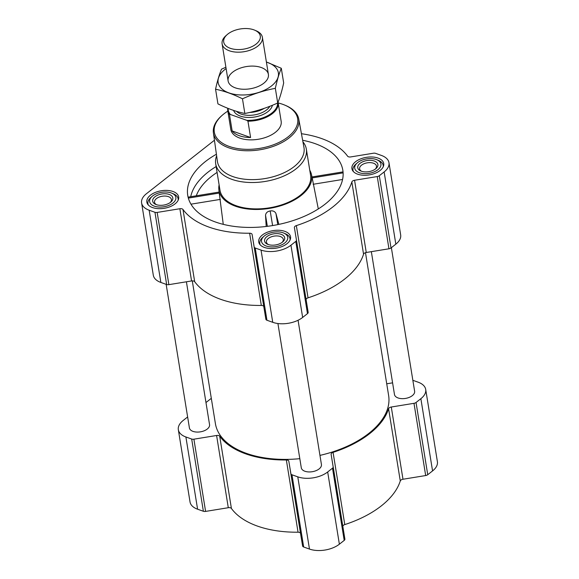 <?xml version="1.0" encoding="UTF-8"?>
<svg xmlns="http://www.w3.org/2000/svg" width="579" height="579" viewBox="0 0 579 579"><rect width="100%" height="100%" fill="white"/><g stroke="black" fill="none" stroke-linecap="round" stroke-linejoin="round"><path stroke-width="0.87" d="M312.24 178.513L312.197 177.912L342.992 172.897L342.703 171.941L312.016 176.942M216.408 154.231A78.563 43.36 -9.2 0 0 188.269 197.844A78.563 43.36 -9.2 0 0 272.217 225.629A78.563 43.36 -9.2 0 0 343.108 172.766A78.563 43.36 -9.2 0 0 315.121 143.643A78.563 43.36 -9.2 0 0 302.643 140.263M219.101 192.076L188.407 197.084L188.45 198.083L219.238 193.06L219.369 193.647M219.108 184.86A46.935 25.903 -9.2 0 0 218.84 189.442A46.935 25.903 -9.2 0 0 221.171 196.035A46.935 25.903 -9.2 0 0 275.582 207.166A46.935 25.903 -9.2 0 0 311.444 174.438A46.935 25.903 -9.2 0 0 309.751 170.183M278.868 224.391L275.944 213.513C274.88 211.378 272.962 210.524 270.183 210.951C267.411 211.444 265.862 212.877 265.529 215.243L266.195 226.476M312.197 177.912L318.305 208.947M223.262 224.348L219.238 193.06M187.632 416.967L183.167 420.477A21.423 11.826 -9.2 0 0 178.332 429.719L190.028 501.942A21.423 11.826 -9.2 0 0 197.591 509.209L203.381 511.271A3.061 1.686 -9.2 0 0 205.596 511.409L228.292 507.711A3.061 1.686 -9.2 0 1 231.405 508.456A88.761 48.991 -9.2 0 0 298.047 532.202A3.061 1.686 -9.2 0 1 300.53 533.447L302.6 545.968A3.061 1.686 -9.2 0 0 303.678 547.003L309.468 549.066A21.423 11.826 -9.2 0 0 339.374 544.195L344.201 540.402A3.061 1.686 -9.2 0 0 344.889 539.085A3.061 1.686 -9.2 0 0 344.889 539.078L331.123 454.327A3.061 1.686 -9.2 0 1 333.07 452.365A88.761 48.991 -9.2 0 0 388.581 408.716L400.277 480.939A3.061 1.686 -9.2 0 1 402.984 479.246L425.681 475.547A3.061 1.686 -9.2 0 0 427.736 474.708L432.564 470.915A21.423 11.826 -9.2 0 0 437.398 461.673L425.703 389.45A21.423 11.826 -9.2 0 0 418.139 382.191L412.849 380.302M333.07 452.365L344.773 524.588A88.761 48.991 -9.2 0 0 400.277 480.939M344.773 524.588A3.061 1.686 -9.2 0 0 342.819 526.275M152.53 207.572A16.118 8.895 170.8 0 1 146.842 202.114A16.118 8.895 170.8 0 1 161.331 190.752A16.118 8.895 170.8 0 1 178.665 196.954A16.118 8.895 170.8 0 1 170.168 206.66A16.118 8.895 170.8 0 1 152.53 207.572M264.408 247.436A16.118 8.895 170.8 0 1 258.719 241.979A16.118 8.895 170.8 0 1 273.208 230.616A16.118 8.895 170.8 0 1 290.549 236.818A16.118 8.895 170.8 0 1 282.053 246.524A16.118 8.895 170.8 0 1 264.408 247.436M357.598 174.156A16.118 8.895 170.8 0 1 351.909 168.692A16.118 8.895 170.8 0 1 366.398 157.336A16.118 8.895 170.8 0 1 383.732 163.539A16.118 8.895 170.8 0 1 375.235 173.244A16.118 8.895 170.8 0 1 357.598 174.156M149.165 210.22L154.955 212.283A3.061 1.686 -9.2 0 0 157.17 212.428L179.866 208.729L191.569 280.953L168.873 284.651A3.061 1.686 -9.2 0 1 166.651 284.513L160.861 282.451A21.423 11.826 -9.2 0 1 153.297 275.184L141.602 202.961A21.423 11.826 -9.2 0 0 149.165 210.22L160.861 282.451M301.442 133.72A88.761 48.991 -9.2 0 1 347.595 156.178A3.061 1.686 -9.2 0 0 350.708 156.923L373.404 153.225A3.061 1.686 -9.2 0 1 375.619 153.37L381.409 155.433A21.423 11.826 -9.2 0 1 388.972 162.692A21.423 11.826 -9.2 0 1 384.138 171.934L379.31 175.727A3.061 1.686 -9.2 0 1 377.255 176.559L354.565 180.257A3.061 1.686 -9.2 0 0 351.851 181.958A88.761 48.991 -9.2 0 1 296.347 225.607A3.061 1.686 -9.2 0 0 294.393 227.569L296.462 240.097A3.061 1.686 -9.2 0 1 295.775 241.421L290.947 245.214A21.423 11.826 -9.2 0 1 261.042 250.085L255.252 248.022A3.061 1.686 -9.2 0 1 254.174 246.987L252.104 234.466A3.061 1.686 -9.2 0 0 249.621 233.221A88.761 48.991 -9.2 0 1 182.978 209.475A3.061 1.686 -9.2 0 0 179.866 208.729M214.44 140.241L146.436 193.719A21.423 11.826 -9.2 0 0 141.602 202.961M182.978 209.475L194.682 281.698A3.061 1.686 -9.2 0 0 191.569 280.953M194.682 281.698A88.761 48.991 -9.2 0 0 261.317 305.444A3.061 1.686 -9.2 0 1 263.8 306.689L265.87 319.21A3.061 1.686 -9.2 0 0 266.948 320.245L272.745 322.315A21.423 11.826 -9.2 0 0 302.651 317.437L307.471 313.644A3.061 1.686 -9.2 0 0 308.166 312.327A3.061 1.686 -9.2 0 0 308.166 312.32L296.462 240.104L308.166 312.327M296.347 225.607L308.042 297.83A3.061 1.686 -9.2 0 0 306.088 299.524M308.042 297.83A88.761 48.991 -9.2 0 0 363.554 254.181A3.061 1.686 -9.2 0 1 366.261 252.487L388.958 248.789A3.061 1.686 -9.2 0 0 391.013 247.95L395.833 244.157A21.423 11.826 -9.2 0 0 400.668 234.922L388.972 162.692M371.342 251.655L394.48 394.509A10.205 5.631 -9.2 0 0 405.452 398.432A10.205 5.631 -9.2 0 0 414.622 391.245L391.368 247.674M166.151 284.332L189.405 427.924A10.205 5.631 -9.2 0 0 200.377 431.847A10.205 5.631 -9.2 0 0 209.555 424.66L186.409 281.792M277.92 323.523L301.29 467.789A10.205 5.631 -9.2 0 0 312.262 471.711A10.205 5.631 -9.2 0 0 321.432 464.524L298.069 320.259M192.286 280.887L215.402 423.611A87.74 48.426 -9.2 0 0 299.813 458.677M319.955 455.391A87.74 48.426 -9.2 0 0 388.632 395.558L365.487 252.668M178.332 429.719A21.423 11.826 -9.2 0 0 185.888 436.979L191.685 439.041A3.061 1.686 -9.2 0 0 193.9 439.186L216.597 435.488L228.292 507.711M344.889 539.085L333.193 466.855A3.061 1.686 -9.2 0 1 332.505 468.172L327.678 471.972A21.423 11.826 -9.2 0 1 297.772 476.843L291.975 474.78A3.061 1.686 -9.2 0 1 290.897 473.745L288.827 461.224A3.061 1.686 -9.2 0 0 286.352 459.979A88.761 48.991 -9.2 0 1 219.709 436.233A3.061 1.686 -9.2 0 0 216.597 435.488M425.703 389.45A21.423 11.826 -9.2 0 1 420.868 398.692L416.04 402.485A3.061 1.686 -9.2 0 1 413.985 403.317L391.288 407.015A3.061 1.686 -9.2 0 0 388.581 408.716M392.591 382.842L387.431 383.682A3.061 1.686 -9.2 0 1 386.714 383.754M211.306 398.345L205.972 402.543M302.926 141.819A45.915 25.338 170.8 0 1 306.334 149.114L310.612 175.488A45.915 25.338 170.8 0 1 286.41 203.113A45.915 25.338 170.8 0 1 236.167 205.726A45.915 25.338 170.8 0 1 219.969 190.165L215.692 163.792A45.915 25.338 170.8 0 1 216.626 155.794M220.382 199.386L190.969 204.177M342.58 179.476L313.13 184.274M265.529 215.243L267.36 226.331M270.183 210.951L272.6 225.564M275.944 213.513L277.782 224.616M278.195 102.975A42.209 23.298 170.8 0 1 284.752 105.103A42.209 23.298 170.8 0 1 287.256 137.498A42.209 23.298 170.8 0 1 229.212 146.436A42.209 23.298 170.8 0 1 222.285 115.221A42.209 23.298 170.8 0 1 227.837 111.132M278.05 102.172A25.505 14.077 170.8 0 1 278.137 102.628L281.162 121.3A25.505 14.077 170.8 0 1 267.715 136.651A25.505 14.077 170.8 0 1 239.807 138.106A25.505 14.077 170.8 0 1 230.804 129.457L227.779 110.784A25.505 14.077 170.8 0 1 227.779 108.287M284.752 105.103L285.585 105.45A43.23 23.862 170.8 0 1 298.75 119.035A43.23 23.862 170.8 0 1 276.226 145.235A43.23 23.862 170.8 0 1 228.698 147.783A43.23 23.862 170.8 0 1 213.405 132.859A43.23 23.862 170.8 0 1 221.605 115.814L222.285 115.221M298.75 119.035L303.961 147.464A43.838 24.195 170.8 0 1 281.126 174.026A43.838 24.195 170.8 0 1 232.939 176.609A43.838 24.195 170.8 0 1 217.429 161.476L213.405 132.859M306.334 149.114A45.915 25.338 170.8 0 1 282.139 176.74A45.915 25.338 170.8 0 1 231.897 179.352A45.915 25.338 170.8 0 1 215.692 163.792M154.34 206.153A13.266 7.317 170.8 0 1 152.161 196.339A13.266 7.317 170.8 0 1 171.789 193.162A13.266 7.317 170.8 0 1 172.578 203.345A13.266 7.317 170.8 0 1 154.34 206.153M156.279 204.626A10.205 5.631 170.8 0 1 155.802 204.438A10.205 5.631 170.8 0 1 155.129 196.65A10.205 5.631 170.8 0 1 169.075 194.392A10.205 5.631 170.8 0 1 170.899 201.991A10.205 5.631 170.8 0 1 156.279 204.626M148.369 205.053A15.307 8.446 170.8 0 1 147.92 203.663A15.307 8.446 170.8 0 1 150.808 197.526L152.161 196.339M171.789 193.162L173.454 193.864A15.307 8.446 170.8 0 1 178.129 198.771A15.307 8.446 170.8 0 1 178.144 200.233M266.224 246.017A13.266 7.317 170.8 0 1 264.046 236.203A13.266 7.317 170.8 0 1 283.674 233.026A13.266 7.317 170.8 0 1 284.463 243.209A13.266 7.317 170.8 0 1 266.224 246.017M268.164 244.49A10.205 5.631 170.8 0 1 267.679 244.302A10.205 5.631 170.8 0 1 267.013 236.514A10.205 5.631 170.8 0 1 280.96 234.256A10.205 5.631 170.8 0 1 282.776 241.856A10.205 5.631 170.8 0 1 268.164 244.49M260.253 244.917A15.307 8.446 170.8 0 1 259.797 243.527A15.307 8.446 170.8 0 1 262.685 237.39L264.046 236.203M283.674 233.026L285.338 233.728A15.307 8.446 170.8 0 1 290.014 238.635A15.307 8.446 170.8 0 1 290.021 240.097M359.407 172.73A13.266 7.317 170.8 0 1 357.236 162.923A13.266 7.317 170.8 0 1 376.864 159.746A13.266 7.317 170.8 0 1 377.646 169.922A13.266 7.317 170.8 0 1 359.407 172.73M361.354 171.203A10.205 5.631 170.8 0 1 360.869 171.022A10.205 5.631 170.8 0 1 360.203 163.235A10.205 5.631 170.8 0 1 374.143 160.976A10.205 5.631 170.8 0 1 375.966 168.576A10.205 5.631 170.8 0 1 361.354 171.203M353.443 171.637A15.307 8.446 170.8 0 1 352.987 170.24A15.307 8.446 170.8 0 1 355.875 164.11L357.236 162.923M376.864 159.746L378.521 160.441A15.307 8.446 170.8 0 1 383.204 165.348A15.307 8.446 170.8 0 1 383.211 166.81M361.607 171.29A8.547 4.719 170.8 0 1 359.61 168.851A8.547 4.719 170.8 0 1 367.289 162.822A8.547 4.719 170.8 0 1 376.48 166.115A8.547 4.719 170.8 0 1 375.351 169.068M268.417 244.577A8.547 4.719 170.8 0 1 266.42 242.131A8.547 4.719 170.8 0 1 274.099 236.109A8.547 4.719 170.8 0 1 283.29 239.395A8.547 4.719 170.8 0 1 282.168 242.348M156.54 204.713A8.547 4.719 170.8 0 1 154.535 202.266A8.547 4.719 170.8 0 1 162.221 196.245A8.547 4.719 170.8 0 1 171.413 199.531A8.547 4.719 170.8 0 1 170.284 202.484M277.58 103.062A24.926 13.758 170.8 0 1 246.907 120.374L230.384 114.483A24.926 13.758 170.8 0 1 228.191 108.454M278.137 102.628A25.505 14.077 170.8 0 1 247.95 121.192L246.907 120.374M230.384 114.483L229.494 114.613A25.505 14.077 170.8 0 1 227.779 110.784M229.494 114.613L232.143 130.941A25.505 14.077 -9.2 0 0 239.424 135.754A25.505 14.077 -9.2 0 0 250.591 137.512L247.95 121.192M232.143 130.941L250.591 137.512M230.247 48.289A18.528 10.227 170.8 0 1 227.207 34.581A18.528 10.227 170.8 0 1 254.63 30.144A18.528 10.227 170.8 0 1 255.73 44.366A18.528 10.227 170.8 0 1 230.247 48.289M254.63 30.144L256.157 30.788A20.403 11.262 170.8 0 1 262.396 37.331A20.403 11.262 170.8 0 1 251.641 49.606A20.403 11.262 170.8 0 1 229.306 50.771A20.403 11.262 170.8 0 1 222.104 43.852A20.403 11.262 170.8 0 1 225.962 35.674L227.207 34.581M281.3 68.271L283.674 82.935C281.915 90.997 279.925 97.685 277.717 102.997C266.984 107.86 256.027 111.356 244.845 113.47C236.21 111.689 227.243 108.49 217.936 103.88L215.562 89.217C224.196 90.997 233.163 94.196 242.471 98.806C253.204 93.943 264.162 90.447 275.343 88.334C277.109 80.271 279.092 73.584 281.3 68.271L266.383 61.982M244.845 113.47L242.471 98.806M277.717 102.997L275.343 88.334M225.897 67.265L221.518 69.154C219.311 74.467 217.32 81.154 215.562 89.217M263.8 83.217A20.403 11.262 -9.2 0 0 264.545 82.587A20.403 11.262 -9.2 0 0 260.905 67.396A20.403 11.262 -9.2 0 0 233.011 71.912A20.403 11.262 -9.2 0 0 234.35 87.48A20.403 11.262 -9.2 0 0 263.8 83.217M226.114 68.583A30.506 16.834 -9.2 0 0 228.285 92.662A30.506 16.834 -9.2 0 0 271.486 85.953A30.506 16.834 -9.2 0 0 266.398 62.062M190.723 196.701A77.456 42.752 170.8 0 1 216.141 166.549M196.288 195.796A73.395 40.508 170.8 0 1 217.089 172.404M154.955 212.283L166.651 284.513M157.17 212.428L168.873 284.651M249.621 233.221L261.317 305.444M252.104 234.466L263.8 306.689M254.174 246.987L265.87 319.21M255.252 248.022L266.948 320.245M261.042 250.085L272.745 322.315M290.947 245.214L302.651 317.437M295.775 241.421L307.471 313.644M351.851 181.958L363.554 254.181M354.565 180.257L366.261 252.487M377.255 176.559L388.958 248.789M379.31 175.727L391.013 247.95M384.138 171.934L395.833 244.157M191.685 439.041L203.381 511.271M185.888 436.979L197.591 509.209M193.9 439.186L205.596 511.409M219.709 436.233L231.405 508.456M286.352 459.979L298.047 532.202M288.827 461.224L300.53 533.447M290.897 473.745L302.6 545.968M291.975 474.78L303.678 547.003M297.772 476.843L309.468 549.066M327.678 471.972L339.374 544.195M332.505 468.172L344.201 540.402M391.288 407.015L402.984 479.246M413.985 403.317L425.681 475.547M416.04 402.485L427.736 474.708M420.868 398.692L432.564 470.915M272.376 105.284A19.795 10.921 170.8 0 1 260.203 115.641A19.795 10.921 170.8 0 1 240.328 116.104A19.795 10.921 170.8 0 1 233.605 110.423M262.28 109.011A18.354 10.133 170.8 0 1 252.118 111.877M264.198 108.367A18.26 10.082 170.8 0 1 249.737 112.442M269.828 106.304A18.26 10.082 170.8 0 1 241.096 114.085A18.26 10.082 170.8 0 1 236.493 111.334M218.84 189.442L219.115 192.228M311.444 174.438L312.059 177.131M147.92 203.663L148.094 204.742M178.129 198.771L178.31 199.849M259.797 243.527L259.971 244.606M290.014 238.635L290.188 239.713M352.987 170.24L353.161 171.326M383.204 165.348L383.378 166.434M222.104 43.852L228.112 80.937M262.396 37.331L268.403 74.416"/></g></svg>
